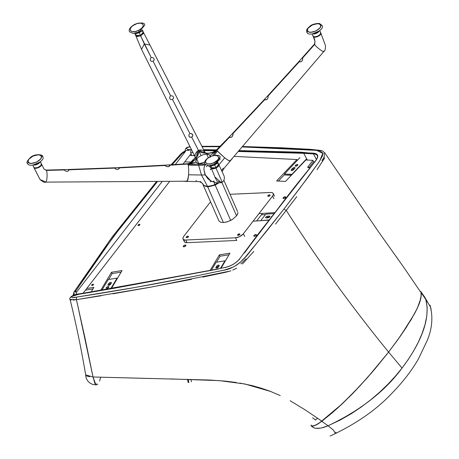 <?xml version="1.0" encoding="UTF-8"?>
<svg xmlns="http://www.w3.org/2000/svg" width="459" height="459" viewBox="0 0 459 459"><rect width="100%" height="100%" fill="white"/><g stroke="black" fill="none" stroke-linecap="round" stroke-linejoin="round"><path stroke-width="0.69" d="M323.928 153.306A18.366 8.044 152.2 0 1 321.983 160.65L323.744 157.758L324.284 155.98M70.577 299.526L70.594 299.813M240.809 263.816L245.926 258.905M266.467 217.945L268.142 217.164L267.637 216.166L269.668 216.097L269.743 216.866A1.463 0.66 153.1 0 1 267.913 217.824L265.881 217.887L265.807 217.124L267.144 216.264L269.278 216.063L269.708 216.912L269.278 216.063A1.463 0.66 153.1 0 1 269.898 216.281A1.463 0.66 153.1 0 1 269.743 216.866L268.406 217.727L266.272 217.927A1.463 0.66 153.1 0 1 265.652 217.709A1.463 0.66 153.1 0 1 266.168 216.768A1.463 0.66 153.1 0 1 267.637 216.166L268.142 217.164A1.463 0.66 -26.9 0 0 266.495 217.916M271.223 217.331A1.463 0.66 153.1 0 1 271.389 216.763L271.389 216.763A1.463 0.66 153.1 0 1 272.158 216.143M261.033 220.676L269.198 219.89L261.033 220.676M274.161 213.596L265.778 214.135L260.907 220.429L265.778 214.135L274.161 213.596M268.142 217.164L269.559 217.073L268.142 217.164M271.24 217.365L272.204 216.12M76.475 293.892L76.131 292.664L76.475 293.892M185.442 151.447L175.321 164.529L185.442 151.447L182.458 153.22L172.131 164.724L182.154 153.53L185.442 151.447M161.993 181.741L76.131 292.664L161.993 181.741M188.626 150.236L187.507 150.46M83.062 293.244L169.48 181.598L83.062 293.244M183.084 164.029L191.093 153.685L183.084 164.029M75.89 290.805L75.557 291.924L76.131 292.664L75.89 290.805L74.071 291.867L75.89 290.805L113.493 236.586L157.276 181.827L124.223 222.477L98.8 256.793L75.89 290.805M180.76 154.035L182.154 153.53L180.748 154.052C183.87 151.183 186.79 149.904 189.504 150.225M74.094 294.598L74.06 291.878L73.067 295.384M109.896 284.127L110.177 284.683L109.896 284.127L109.793 284.557A1.044 0.47 153.1 0 1 109.896 284.127A1.044 0.47 153.1 0 1 111.021 283.473L109.896 284.127M110.154 284.706A1.044 0.47 153.1 0 1 109.787 284.546L110.229 284.706M218.57 266.191L217.801 266.742L218.094 267.316L217.801 266.742L217.692 267.167A1.044 0.47 153.1 0 1 217.801 266.742A1.044 0.47 153.1 0 1 218.455 266.243M218.163 267.31L217.038 267.981L215.908 267.947L215.931 267.413L216.275 268.096L215.931 267.413L216.665 266.18A1.463 0.66 153.1 0 1 218.014 265.222A1.463 0.66 153.1 0 1 219.201 265.325A1.463 0.66 153.1 0 1 219.132 265.79L218.392 267.023A1.463 0.66 153.1 0 1 218.312 267.144L218.163 267.31A1.044 0.47 153.1 0 1 217.686 267.161L218.3 267.293M183.428 246.007L183.841 246.816L183.428 246.007A1.463 0.66 153.1 0 1 184.788 245.14A1.463 0.66 153.1 0 1 185.884 245.272A1.463 0.66 153.1 0 1 185.729 245.858A1.463 0.66 153.1 0 1 184.375 246.724A1.463 0.66 153.1 0 1 183.279 246.592A1.463 0.66 153.1 0 1 183.428 246.007L184.77 245.146L185.912 245.381L184.392 246.718L183.376 246.707L183.428 246.007M253.982 235.478L254.389 236.287L253.982 235.478A1.463 0.66 153.1 0 1 255.336 234.612A1.463 0.66 153.1 0 1 256.432 234.744A1.463 0.66 153.1 0 1 256.277 235.329A1.463 0.66 153.1 0 1 254.923 236.196A1.463 0.66 153.1 0 1 253.827 236.064A1.463 0.66 153.1 0 1 253.982 235.478L255.319 234.618L256.426 234.727L256.122 235.501L254.94 236.19L253.925 236.178L253.982 235.478M283.203 197.72L283.616 198.529L283.203 197.72A1.463 0.66 153.1 0 1 284.563 196.859A1.463 0.66 153.1 0 1 285.659 196.986A1.463 0.66 153.1 0 1 285.504 197.571A1.463 0.66 153.1 0 1 284.15 198.437A1.463 0.66 153.1 0 1 283.054 198.311A1.463 0.66 153.1 0 1 283.203 197.72L284.546 196.859L285.687 197.095L284.161 198.431L283.146 198.42L283.203 197.72M91.766 284.919L92.064 285.498L91.766 284.919A1.044 0.47 153.1 0 1 92.735 284.299A1.044 0.47 153.1 0 1 93.521 284.391A1.044 0.47 153.1 0 1 93.412 284.809A1.044 0.47 153.1 0 1 92.443 285.429A1.044 0.47 153.1 0 1 91.657 285.337A1.044 0.47 153.1 0 1 91.766 284.919L92.724 284.305L93.544 284.471L92.454 285.423L91.725 285.418L91.766 284.919M138.142 225.013L138.434 225.593L138.142 225.013A1.044 0.47 153.1 0 1 139.106 224.394A1.044 0.47 153.1 0 1 139.892 224.485A1.044 0.47 153.1 0 1 139.783 224.904A1.044 0.47 153.1 0 1 138.813 225.524A1.044 0.47 153.1 0 1 138.027 225.432A1.044 0.47 153.1 0 1 138.142 225.013L139.094 224.399L139.915 224.566L138.825 225.518L138.102 225.512L138.142 225.013M314.914 162.05L313.549 161.729L308.873 167.77L313.549 161.729L312.877 160.398L308.052 166.628L308.637 167.787L308.052 166.628L312.877 160.398L313.549 161.729A16.696 7.528 153.1 0 1 314.639 161.964M92.965 288.94L85.454 290.145L92.965 288.94M216.505 262.181L220.045 256.22L229.012 254.774L220.045 256.22L216.505 262.181M108.674 279.456L112.139 273.604L121.107 272.158L112.139 273.604L108.674 279.456M261.383 214.852L265.428 214.588L261.383 214.852M284.7 174.477L278.441 181.058L284.7 174.477M194.496 155.681L190.382 155.475L194.496 155.681M93.911 287.345L86.728 288.504L93.911 287.345L91.129 292.039L93.911 287.345M100.693 290.432L111.468 272.279L112.139 273.604L111.468 272.279L122.054 270.569L111.376 288.562L122.054 270.569L111.468 272.279L100.693 290.432M210.067 270.569L219.368 254.888L220.045 256.22L219.368 254.888L229.953 253.184L221.031 268.228L229.953 253.184L219.368 254.888L210.067 270.569M268.985 220.159L253.121 221.186L268.985 220.159M258.968 213.63L274.941 212.603L258.968 213.63M308.723 167.782L310.209 167.684L308.723 167.782A2.088 0.941 153.1 0 1 307.834 167.466A2.088 0.941 153.1 0 1 308.052 166.628L307.846 167.489L308.723 167.782M305.883 159.984L285.509 181.414L276.593 180.966L296.962 159.537L297.369 160.334L296.962 159.537L234.153 156.381L296.962 159.537L276.593 180.966L285.509 181.414L305.883 159.984L311.632 160.271A16.696 7.528 153.1 0 1 312.877 160.398A16.696 7.528 -26.9 0 0 311.632 160.271L305.883 159.984M190.835 162.13L195.345 157.385L190.835 162.13L184.788 161.826L190.835 162.13M225.168 261.246L224.967 260.844L216.166 262.232L211.324 270.311L216.166 262.232L224.967 260.844L225.168 261.246M220.469 268.343L224.967 260.844L220.469 268.343M218.937 266.117A1.463 0.66 -26.9 0 0 217.17 267.178L216.631 268.079L217.17 267.178L216.665 266.18L217.17 267.178L219.155 266.1M215.931 267.413L216.958 265.836L218.415 265.124L219.236 265.474L218.392 267.023A1.463 0.66 153.1 0 1 218.312 267.144A1.463 0.66 153.1 0 1 216.952 268.01A1.463 0.66 153.1 0 1 215.856 267.878A1.463 0.66 153.1 0 1 215.931 267.413M295.389 165.412L295.797 166.221L295.389 165.412L295.24 166.015L295.854 166.221L297.684 165.263A1.463 0.66 153.1 0 1 296.33 166.129A1.463 0.66 153.1 0 1 295.235 166.003A1.463 0.66 153.1 0 1 295.389 165.412A1.463 0.66 153.1 0 1 296.744 164.552A1.463 0.66 153.1 0 1 297.839 164.678L296.726 164.552L295.389 165.412M294.632 168.516A1.463 0.66 -26.9 0 0 293.14 169.314L292.635 168.321A1.463 0.66 153.1 0 1 293.978 167.552A1.463 0.66 153.1 0 1 294.982 167.707A1.463 0.66 153.1 0 1 294.827 168.292A1.463 0.66 153.1 0 1 294.724 168.413L293.531 169.675A1.463 0.66 153.1 0 1 292.188 170.444A1.463 0.66 153.1 0 1 291.184 170.289A1.463 0.66 153.1 0 1 291.442 169.578L292.635 168.321L293.14 169.314L292.044 170.478L293.519 168.992L294.724 168.499M291.327 175.298L284.964 175.005L284.46 174.007L292.027 174.558L306.629 158.774L291.918 174.351L284.46 174.007L284.964 175.005L291.327 175.298M299.951 157.603L284.46 174.007L299.951 157.603M291.907 170.501L291.442 169.578L291.907 170.501M296.101 166.187A1.463 0.66 -26.9 0 1 297.478 165.487L296.049 166.238M293.531 169.675L294.724 168.413A1.463 0.66 -26.9 0 0 294.827 168.292L294.907 167.61L293.737 167.627L291.442 169.578L291.161 170.22L291.654 170.513L293.531 169.675M297.684 165.263L297.834 164.666A1.463 0.66 153.1 0 1 297.684 165.263M188.838 382.496L188.196 379.346L188.838 382.496M110.527 284.293A1.463 0.66 153.1 0 1 110.447 284.414A1.463 0.66 -26.9 0 0 110.527 284.293L111.348 282.612A1.463 0.66 153.1 0 1 111.267 283.06L110.527 284.293M106.373 287.518L106.781 288.327L106.373 287.518A1.463 0.66 153.1 0 1 107.727 286.651A1.463 0.66 153.1 0 1 108.823 286.783A1.463 0.66 153.1 0 1 108.674 287.368A1.463 0.66 153.1 0 1 107.314 288.235A1.463 0.66 153.1 0 1 106.218 288.103A1.463 0.66 153.1 0 1 106.373 287.518L106.316 288.218L107.331 288.229L108.858 286.892L107.71 286.657L106.373 287.518M117.315 278.556L117.097 278.125L108.29 279.514L101.864 290.231L108.29 279.514L117.097 278.125L117.315 278.556M110.768 288.671L117.097 278.125L110.768 288.671M107.033 288.338L108.473 287.586A1.463 0.66 -26.9 0 0 107.085 288.292M108.8 283.45L109.305 284.442L108.766 285.349L109.305 284.442L108.8 283.45A1.463 0.66 153.1 0 1 110.149 282.492A1.463 0.66 153.1 0 1 111.336 282.595L110.55 282.388L109.529 282.778L108.06 284.678L108.8 283.45M108.41 285.366L108.06 284.678L108.043 285.217L108.691 285.36L110.447 284.414A1.463 0.66 153.1 0 1 109.087 285.274A1.463 0.66 153.1 0 1 107.991 285.148A1.463 0.66 153.1 0 1 108.06 284.678L108.41 285.366M111.285 283.364L109.305 284.442A1.463 0.66 -26.9 0 1 111.072 283.387M335.093 432.98L333.395 430.083L328.059 425.78L325.58 426.767M325.029 426.968L322.476 427.731M320.967 428.063L315.752 428.35M313.204 427.369L314.524 428.109L313.445 427.61M387.436 353.585L371.216 373.322L355.409 390.729L342.11 403.954L332.373 412.704L321.811 421.27L328.053 425.78L340.021 420.14L351.032 413.857L361.319 406.984L370.906 399.686L379.696 392.158L387.78 384.378L395.239 376.34L402.038 368.084L408.154 359.649L413.565 351.072L418.206 342.408L422.033 333.641L424.977 324.748L426.807 315.97L427.197 307.524L425.82 299.486C431.288 320.571 418.522 346.327 402.038 368.084C385.164 391.102 360.499 410.335 328.053 425.78L329.258 426.732M330.417 427.656L333.538 430.203M335.644 432.108L336.338 433.262M431.133 310.387L430.41 306.876L426.738 300.806M311.34 426.101L312.9 426.181L315.637 425.246L321.811 421.27L317.869 424.041L313.99 425.906L311.994 426.256L311.001 425.694M314.524 428.109L318.047 428.413L321.386 427.977L328.059 425.78M402.038 368.084L388.607 352.087L397.884 339.654L406.146 327.64L415.246 312.332L418.631 305.132C420.616 300.421 421.465 296.342 421.178 292.894L420.88 291.832L419.899 291.258M421.253 292.796L420.84 298.425L418.751 304.931L415.389 312.109L406.226 327.531L397.884 339.654L411.144 319.682L417.208 308.448L420.84 298.425L421.328 294.11L421.161 292.228L420.57 291.367L425.82 299.48L421.253 292.802M321.811 421.27L337.331 408.349L353.292 392.921L367.447 377.637L387.43 353.591M425.43 298.384L427.679 302.188M429.917 305.866L431.093 308.924M425.82 299.48L425.011 297.575M420.57 291.367L420.955 291.735M317.267 155.658A12.519 5.485 152.2 0 0 313.468 153.903L313.554 153.174L313.468 153.903L316.452 159.56L313.468 153.903A12.519 5.485 152.2 0 1 317.261 155.647C317.875 156.421 317.427 157.971 315.924 160.3L315.918 160.306A0.522 0.339 -142.2 0 0 315.878 160.518M313.554 153.174L316.165 153.754L317.639 155.303L317.576 157.615L316.119 160.202A13.041 5.715 152.2 0 1 316.113 160.214L293.433 188.574L277.339 209.654A2.088 1.348 37.7 0 1 277.402 209.648L316.113 160.214A0.522 0.339 -142.2 0 0 315.918 160.306A0.522 0.339 37.8 0 1 316.113 160.214A13.041 5.715 -27.8 0 0 316.119 160.202L315.93 160.656L316.119 160.202C318.936 156.043 318.081 153.702 313.554 153.174L307.943 152.881L307.794 153.226L307.943 152.881L313.531 153.174M245.026 252.249L258.75 233.413L277.339 209.654A2.088 1.348 37.7 0 1 277.402 209.648L293.869 188.098L310.382 167.466M244.986 251.951L277.339 209.654L310.514 167.415M244.268 253.133L260.477 231.238L277.402 209.648L245.06 251.853M85.621 374.596L85.781 375.198M86.504 375.932L89.769 376.793M236.385 382.502L225.472 381.154L209.729 380.023L93.022 376.988L95.828 384.734M419.755 290.799L403.822 267.408L378.641 231.967L325.276 153.576M324.605 152.606L325.035 153.128M324.76 157.867L317.054 169.658M296.766 196.664L286.25 210.348C316.773 258.624 350.888 305.866 388.607 352.082L367.452 377.614L351.261 394.981L342.259 403.782L319.326 423.049L314.111 425.791L311.443 426.021L311.127 424.977M321.885 421.178L305.218 409.893L290.065 400.701M280.265 395.589L269.875 391.148L260.936 388.096L252.152 385.606L239.77 383.058M97.819 384.349L94.99 383.764L93.022 376.988L84.995 338.076L76.441 299.675L101.118 295.762M112.908 293.806L149.278 287.432L191.529 279.342M202.735 277.098L225.753 272.256L230.946 270.787M232.753 270.07L236.666 268.205M242.467 264.017L253.764 251.412M275.549 224.072L286.25 210.348C316.773 258.624 350.888 305.866 388.607 352.082L374.883 369.019L359.604 386.266L342.259 403.782L332.477 412.584L319.975 422.596L314.713 425.573L311.443 426.021M315.517 420.048L317.594 418.138L315.517 420.048L312.573 417.816M100.601 377.252L99.643 381.085M77.238 303.147L93.022 376.988L151.114 378.526M170.536 378.916L219.327 380.631L244.802 383.971L270.919 391.544M395.721 255.967L398.051 259.192M420.88 291.832L421.207 295.59L419.882 301.735L417.065 308.683L414.259 314.191L400.741 335.621L388.607 352.082M283.909 209.086L286.25 210.348L283.909 209.086L300.203 187.742L319.567 161.178L322.402 156.031L322.815 153.742L322.522 152.807L320.026 150.919L317.33 150.437L293.295 148.819L242.461 146.955L316.693 150.363L322.752 153.358L319.848 160.736L308.402 176.795L283.909 209.086L249.644 252.089C244.435 259.083 235.019 268.785 223.315 270.305L193.555 276.461C153.92 284.385 114.905 291.264 76.515 297.111L76.441 299.675L76.515 297.111L135.107 287.477L194.662 276.243L224.812 269.955L232.713 267.27L236.574 265.153L239.896 262.617L245.186 257.264L267.132 230.47L283.909 209.086M230.315 271.011L152.193 286.892L76.441 299.675L70.032 299.388C68.781 298.694 71.484 294.477 79.596 293.794L79.034 294.202L79.591 293.8L114.498 288.034L218.163 268.888L87.526 292.876L85.133 292.911M307.949 152.881L239.248 150.609L301.133 152.181L307.96 152.881M216.883 149.863L203.601 149.674L216.883 149.863M190.657 152.572L191.816 155.549L190.657 152.572L190.921 149.663L190.657 152.572L192.935 152.566M203.733 149.932L216.648 150.104L203.733 149.932M239.047 150.833L298.975 152.377L303.795 152.658L303.749 153.323L307.863 153.616L307.794 153.226L307.863 153.616A275.888 120.849 -27.8 0 0 313.445 153.903A275.888 120.849 152.2 0 1 307.863 153.616L303.749 153.323L303.795 152.658L239.047 150.833M93.022 376.988L85.667 374.842C81.363 349.305 76.16 324.152 70.055 299.383M70.279 299.71L71.26 300.054M73.021 300.094L76.441 299.675M218.151 268.888C171.488 277.856 125.118 286.296 79.034 294.202L71.598 296.503C71.581 297.753 73.222 297.96 76.515 297.111L73.015 297.547L71.185 297.122L71.598 296.503L75.379 294.879L113.528 288.367L218.547 268.997M87.526 292.876L87.147 292.722M213.142 269.944L85.035 292.922M204.077 150.604L215.868 150.759L204.077 150.604M238.473 151.487L303.749 153.323L238.473 151.487M225.438 267.631L225.042 267.522C231.084 266.082 235.949 263.242 239.638 259.008L237.005 261.699L233.241 264.332L228.984 266.381L225.013 267.528M202.069 146.714L219.924 146.696L202.069 146.714M307.306 160.053L303.749 153.323L307.306 160.053M277.167 210.102L277.339 209.654M190.106 146.897L187.765 147.316L186.228 148.406L187.869 149.559L191.483 149.663M239.449 259.461L239.638 259.008L239.449 259.461M201.002 164.202L198.913 164.219L199.447 163.565L204.972 162.182L201.421 163.347L198.845 163.536L196.532 162.721L195.786 161.419L196.762 158.848L198.69 163.524L196.762 158.848L198.69 163.524L196.762 158.848L198.615 157.018L201.168 155.515L198.517 150.518L201.862 152.709L207.227 153.484L212.913 152.319M320.485 32.572L320.887 33.266L320.376 34.666L318.007 36.445L315.04 37.173L313.887 36.978L313.084 36.043M230.051 161.006L323.75 51.574C324.943 51.27 325.511 49.268 325.46 45.567L320.761 32.882C322.304 35.079 314.289 38.843 313.21 36.427C314.851 39.084 315.322 41.775 314.622 44.506C316.624 47.506 324.645 53.359 323.647 51.092C324.645 53.359 316.624 47.506 314.622 44.506L314.518 44.018L314.622 44.506L302.607 58.006L302.676 59.44L301.93 61.058L300.869 61.781L299.492 61.839L299.343 61.196L300.329 59.974M299.75 60.611L299.314 61.678L268.067 96.046L268.131 97.486L267.368 99.092L266.289 99.804L264.889 99.832L264.751 99.201L265.451 98.318M301.483 58.683L302.32 57.874L302.693 58.259L302.573 59.877L301.93 61.058L300.479 61.896L299.314 61.678L268.067 96.046L268.131 97.486L267.368 99.092L265.893 99.907L264.717 99.678L232.925 133.632L232.977 135.066L232.191 136.662L231.101 137.356L229.689 137.373L229.557 136.742L230.573 135.56M266.931 96.729L268.067 96.046L267.396 96.206M229.976 136.174L229.523 137.212L216.837 150.477L224.744 157.844C228.542 160.713 230.28 161.614 229.953 160.547L230.074 160.816M231.766 134.303L232.638 133.5L233.052 134.235L232.191 136.662L230.705 137.459L229.523 137.212L216.763 150.305M313.107 36.163L313.21 36.427C314.851 39.084 315.322 41.775 314.622 44.506L302.607 58.006L301.942 58.155M230.068 160.983L228.473 160.438L224.721 157.833L218.937 164.844M265.164 98.622L264.717 99.678L232.925 133.632L232.243 133.787M212.276 152.549L216.78 149.978L217.325 151.137L214.416 155.274L217.325 151.137L224.721 157.833M212.741 155.618L216.837 150.477L212.678 152.749L207.227 153.484L206.716 154.178L208.839 154.505L210.107 155.544L216.74 150.575L212.678 152.749L207.933 153.312M230.068 160.977L228.284 160.329L224.744 157.844L228.484 160.443L230.068 160.977M216.711 150.07L215.678 150.896M215.696 150.885L214.692 151.493M205.357 153.128L203.452 150.741L201.834 150.036L199.659 150.013L201.461 151.453L204.393 152.749L201.449 151.447L199.659 150.013L198.517 150.518L199.481 151.556L201.862 152.709L207.227 153.484L206.716 154.178L208.317 157.638L206.716 154.178L209.597 154.935L210.348 156.628L210.193 155.704M216.74 150.575L210.107 155.544M218.536 164.276L218.937 164.97L218.427 166.37L216.051 168.149L213.085 168.878L211.938 168.683L211.134 167.753M222.03 182.361C222.822 183.445 218.168 173.077 216.051 168.149C218.168 173.077 222.822 183.445 222.03 182.361L221.181 182.63L214.582 176.658L217.136 181.23L222.087 182.355C224.267 180.594 224.876 178.333 223.912 175.573L218.765 164.523M211.157 167.868L216.051 168.149L218.84 164.649M143.133 31.981L143.529 32.681L143.334 33.587L140.649 35.854L137.057 36.536L135.726 35.458M143.363 32.228L140.649 35.854L144.31 43.944L149.628 45.022L144.31 43.944L141.538 49.4L144.31 43.944L151.183 57.501L150.208 58.941L150.42 60.559L151.459 61.403L153.054 61.19L154.172 60.129L154.092 58.832L152.922 57.662L151.183 57.501L152.922 57.662L154.092 58.832L154.172 60.129L153.054 61.19L170.599 95.724L169.629 97.159L169.836 98.771L170.863 99.592L172.452 99.368L173.577 98.324L173.502 97.05L172.337 95.891L170.599 95.724L172.337 95.891L173.502 97.05L173.577 98.324L172.452 99.368L189.831 133.489L188.861 134.923L189.062 136.518L190.445 137.367L192.046 136.874L192.889 135.755L192.264 134.166L191.162 133.471L189.831 133.489L191.162 133.466L192.734 134.797L192.797 136.053L191.667 137.086L198.472 150.414L199.958 149.955M221.72 170.484L223.263 168.069M230.102 136.042L215.271 151.16C213.883 152.268 211.352 152.956 207.675 153.226L204.444 152.767M206.716 154.178L204.003 154.488L201.168 155.515L204.003 154.488L206.716 154.178M214.135 180.984L213.429 181.219M209.941 180.421L211.266 181.047L207.697 178.522L205.299 174.85L210.779 180.857C214.594 182.55 218.059 183.141 221.181 182.63M211.679 168.195L210.308 169.784M211.123 167.816L208.271 165.728L211.123 167.816M207.388 165.538L206.424 166.755M218.375 182.556L214.955 184.587L213.676 181.517L214.955 184.587L211.151 185.947L207.537 186.411L213.056 185.373L218.375 182.556M207.227 177.972L208.753 179.555L205.626 175.51M205.397 164.724L204.112 167.214L203.945 169.824L205.339 174.936L201.478 174.999L207.537 186.411L204.123 185.66L201.891 182.797L203.653 185.338L204.662 185.924L207.537 186.411L201.478 174.999L188.58 174.799L201.478 174.999L198.627 165.338L204.18 165.079M195.551 157.753L141.538 49.388L135.795 35.716L140.649 35.854L151.183 57.501L150.208 58.941L150.414 60.559L151.459 61.403L153.054 61.19L170.599 95.724L169.629 97.159L169.836 98.771L170.863 99.592L172.452 99.368L189.831 133.489L188.861 134.923L189.062 136.518L190.089 137.321L191.667 137.086L198.472 150.414L197.387 151.074C195.15 153.513 194.536 155.733 195.54 157.735L195.924 158.51M198.862 151.172L201.168 155.515L198.615 157.018L196.762 158.848L195.844 158.825L198.34 154.367L198.799 151.866L198.517 150.518L198.862 151.172M196.033 162.153L195.832 160.61L196.762 158.848L195.844 158.825L198.34 154.367L198.517 150.518L197.387 151.074C197.703 154.218 196.963 156.961 195.178 159.296L192.12 162.4L188.052 164.041L196.033 162.153L191.237 163.559L187.915 164.052L187.582 163.743C190.829 163.094 193.365 161.614 195.178 159.296L189.154 163.404L187.582 163.743L187.88 163.995L187.513 163.737L189.154 163.404L195.844 158.825L192.12 162.394L188.052 164.041L198.913 164.219L199.447 163.565L197.29 163.163L196.033 162.153M210.411 169.417L210.974 168.671M206.504 166.571L207.761 165.326M207.703 178.528L205.666 175.59M195.999 164.167L198.913 164.219L198.627 165.338L188.196 164.815L188.052 164.041M217.25 155.71L220.228 159.084L214.588 164.276L220.194 157.351C220.062 154.912 216.763 154.637 210.285 156.53C203.727 160.248 204.375 163.065 204.909 164.058L208.472 165.733L214.588 164.276L213.842 162.738C205.684 166.812 201.983 160.369 210.377 156.662L210.515 157.127L210.377 156.662C218.541 152.595 222.236 159.032 213.842 162.738L210.612 163.8L207.743 163.897L205.695 162.716L205.517 161.327L206.699 159.267L208.587 157.672L211.662 156.135L214.233 155.503L217.377 155.756L218.742 157.339L218.587 158.475L217.526 160.139L213.842 162.738L214.588 164.276L208.472 165.733L204.903 164.052L198.913 164.219L198.627 165.338L201.478 174.999M205.03 174.77L203.945 169.824L204.112 167.214L205.425 164.695M205.248 164.873L198.627 165.338L188.259 165.074L187.513 163.737L168.723 164.93L169.744 165.045L169.882 165.676L167.942 166.824L165.487 165.94L165.011 165.32L165.779 165.12M45.257 181.775C46.824 183.778 47.845 173.686 46.405 170.415C47.845 173.686 46.824 183.778 45.257 181.775L40.065 179.549C43.077 182.022 44.936 182.877 45.653 182.108L186.991 181.207L187.903 179.486L188.58 174.799L188.718 169.773L188.259 165.074L188.718 169.773L188.58 174.799C188.15 179.67 187.49 181.701 186.612 180.892L186.796 181.133M187.335 180.966L188.465 176.095L187.335 180.955M201.134 182.068L200.256 181.477M196.486 180.639L195.907 180.657M196.584 156.84L197.387 151.074C195.15 153.513 194.536 155.733 195.54 157.735M68.529 169.549L67.353 169.526L68.529 169.549L69.022 170.019L68.19 171.012L66.997 171.345L65.281 170.886L64.14 169.95L64.839 169.601L64.151 169.675M117.791 167.638L119.248 167.73L119.386 168.361L117.435 169.474L114.997 168.562L114.52 167.937L115.284 167.747M168.292 164.97L169.91 165.2L187.915 164.052L169.91 165.2L169.446 166.215L167.942 166.824L165.825 166.187L165.056 165.487L165.246 165.154M41.494 164.081L44.11 169.182L46.405 170.415L46.003 170.082L46.405 170.415L64.14 169.95L65.281 170.886L66.997 171.345L68.511 170.794L68.982 169.807L114.572 168.103L115.72 169.038L117.435 169.474L118.944 168.889L119.415 167.885L165.056 165.487L119.415 167.885L118.611 167.604M64.547 169.601L46.003 170.082L44.11 169.182L46.405 170.415L64.088 169.784M68.804 169.641L114.572 168.103L114.75 167.776L118.204 167.61M114.75 167.776L67.777 169.503M115.628 167.753L117.349 167.673M166.129 165.114L167.851 165.011M168.717 164.936L169.107 164.924M33.777 167.162L40.065 179.549L33.903 167.546C34.987 169.962 43.003 166.198 41.453 164.001L41.069 165.785L38.699 167.558L35.733 168.287L34.586 168.092L33.8 167.277M44.11 169.182L41.413 163.932M41.178 163.685L41.453 164.001M320.48 24.987L320.652 26.381L319.82 28.022L315.786 31.04L310.749 32.279L308.798 31.946L307.645 31.011L307.473 29.617L308.299 27.976L312.332 24.958L317.376 23.719L319.326 24.052L320.48 24.987C323.102 28.728 309.481 35.114 307.645 31.011L306.951 32.537C309.136 37.374 325.138 29.841 322.046 25.452L320.48 24.987L322.006 25.365L319.797 23.736C319.757 23.059 312.803 23.593 310.181 25.991C305.212 30.437 306.864 30.099 306.859 32.354L307.645 31.011C305.017 27.265 318.644 20.884 320.48 24.987M306.853 32.342L306.951 32.537C309.136 37.374 325.138 29.841 322.046 25.452M319.355 30.879L318.288 32.21L316.228 33.438L314.312 33.96L312.602 33.846L319.355 30.879M319.745 30.569L320.657 32.646L319.745 30.569M312.935 35.71L313.336 36.41L314.891 36.84L317.858 36.112L320.227 34.333L320.611 32.549C322.161 34.746 314.145 38.51 313.061 36.095L312.981 35.905M188.339 236.861A1.251 0.579 154 0 1 187.169 237.596A1.251 0.579 154 0 1 186.216 237.458A1.251 0.579 154 0 1 186.348 236.953L186.698 237.664L186.348 236.953A1.251 0.579 154 0 1 187.519 236.219A1.251 0.579 154 0 1 188.471 236.356A1.251 0.579 154 0 1 188.339 236.861L188.385 236.253L187.501 236.224L186.193 237.366L187.186 237.59L188.339 236.861M269.926 195.545A1.251 0.579 154 0 1 268.756 196.28A1.251 0.579 154 0 1 267.809 196.142A1.251 0.579 154 0 1 267.936 195.637L268.286 196.349L267.936 195.637A1.251 0.579 154 0 1 269.112 194.909A1.251 0.579 154 0 1 270.058 195.041A1.251 0.579 154 0 1 269.926 195.545L269.972 194.937L269.089 194.909L267.781 196.05L268.555 196.326L269.926 195.545M239.724 234.56A1.251 0.579 154 0 1 238.554 235.289A1.251 0.579 154 0 1 237.607 235.151A1.251 0.579 154 0 1 237.739 234.652L238.083 235.364L237.739 234.652A1.251 0.579 154 0 1 238.909 233.918A1.251 0.579 154 0 1 239.856 234.056A1.251 0.579 154 0 1 239.724 234.56L239.85 234.038L239.11 233.872L237.578 235.06L238.353 235.335L239.724 234.56M215.053 184.834L218.432 182.814L215.053 184.834L207.778 186.618L211.324 186.159L215.053 184.834M203.974 185.568L206.252 186.497L207.778 186.618L203.985 185.574M203.073 184.811L218.954 220.957L203.194 185.052L207.755 186.911L223.395 222.535L220.59 222.202L218.954 220.957L202.987 184.598L203.194 185.052L207.755 186.911L215.173 185.086L218.891 182.825M215.173 185.086L230.688 220.429L226.941 221.915L223.395 222.535L207.755 186.911L215.173 185.086L230.688 220.429L232.466 219.425L227.876 221.622L223.395 222.535L220.59 222.202L218.954 220.957M221.886 182.441L236.563 215.873L232.466 219.425L236.563 215.873L221.886 182.441M237.578 211.53L223.912 180.364M237.871 212.437L237.796 213.492L236.563 215.873L237.624 214.055L237.871 212.437M210.526 201.794L183.686 236.465L210.526 201.794M183.032 238.984L184.329 241.646A6.26 2.897 -26 0 0 187.037 242.679L185.734 240.017A6.26 2.897 154 0 1 183.032 238.984A6.26 2.897 154 0 1 183.686 236.465L182.946 237.894L183.078 239.07L184.059 239.816L185.734 240.017L187.037 242.679L236.764 240.447L235.467 237.791L185.734 240.017L235.467 237.791L236.764 240.447L187.037 242.679L185.034 242.335L184.26 241.468M243.362 233.792A6.26 2.897 154 0 1 235.467 237.791L239.288 236.792L243.052 234.159L272.589 196.033L273.885 198.695L272.589 196.033L243.362 233.792L244.664 236.454L243.362 233.792M273.243 193.514A6.26 2.897 154 0 0 270.54 192.482L230.028 194.295L271.011 192.482L272.221 192.682L273.197 193.428L273.329 194.605L272.589 196.033A6.26 2.897 154 0 0 273.243 193.514L274.539 196.177M262.502 213.406L256.656 220.957L262.502 213.406M184.352 240.212L184.197 241.182M217.405 162.584L216.281 163.961L214.663 164.976L214.21 163.846L214.663 164.976L212.402 165.659L210.652 165.55L214.663 164.976L217.405 162.584M215.891 163.593L216.763 163.513M217.801 162.274L218.708 164.351L215.908 167.816L214.663 164.976L215.908 167.816L211.065 167.707L210.153 165.63M216.837 163.513L218.392 163.943L218.765 165.074L217.836 166.525L215.908 167.816L213.642 168.499L211.794 168.35L210.985 167.415L211.496 166.02M28.338 162.125L28.165 160.73L28.997 159.089L33.031 156.071L38.068 154.832L40.019 155.165L41.172 156.1L41.35 157.494L40.518 159.135L36.485 162.153L31.447 163.393L29.491 163.06L28.338 162.125C25.715 158.384 39.336 151.998 41.172 156.1L42.744 156.571L41.172 156.1C43.8 159.847 30.174 166.227 28.338 162.125L27.649 163.656L28.338 162.125M27.551 163.467L27.649 163.656C29.829 168.487 45.837 160.96 42.744 156.571L42.698 156.479C43.106 154.471 35.211 153.576 30.873 157.11C27.265 160.57 26.157 162.687 27.551 163.467L27.649 163.656C29.829 168.487 45.837 160.96 42.744 156.571M40.048 161.998L38.963 163.341L36.927 164.557L35.033 165.074L33.295 164.959L40.048 161.998M41.035 163.352L40.444 161.683L41.31 163.668C42.853 165.865 34.838 169.629 33.759 167.214L33.673 167.019M41.31 163.668L40.926 165.452L37.799 167.541L34.964 167.908L34.035 167.529L33.633 166.829M138.44 30.449L135.21 31.51L132.335 31.602L130.752 30.96L130.115 29.032L131.699 26.559L134.975 24.367L138.205 23.311L141.074 23.214L143.122 24.396L143.185 26.186L141.716 28.257L138.44 30.449C130.276 34.517 126.581 28.079 134.975 24.367L135.107 24.832L134.975 24.367C143.133 20.299 146.834 26.742 138.44 30.449L139.18 31.981L138.44 30.449M129.501 31.757L133.07 33.438L139.18 31.981L144.792 25.056L139.18 31.981L133.07 33.438L129.501 31.757C128.968 30.77 128.325 27.953 134.883 24.235C141.355 22.348 144.66 22.617 144.786 25.05M138.807 31.551L139.14 32.738L137.04 33.358L135.244 33.255L139.255 32.681L138.807 31.551M142.393 29.978L143.306 32.055L140.5 35.521L139.255 32.681L141.997 30.294L140.913 31.637L139.255 32.681L140.5 35.521L135.663 35.412L134.751 33.335M136.363 33.415L137.017 32.824M143.26 31.964L143.191 33.255L142.428 34.236L138.979 36.066L136.914 36.204L135.709 35.509L135.606 34.689L136.535 33.237M141.429 31.218L142.055 31.269M142.577 31.413L142.984 31.648M74.06 291.878L112.071 237.091L156.301 181.839M171.127 164.787L180.748 154.052M187.484 379.329L188.127 382.445M190.915 379.415L191.397 381.796M330.113 436.05C355.977 424.087 376.805 409.589 392.6 392.554C403.036 381.836 411.625 370.677 418.356 359.081L427.214 340.486C432.229 328.569 433.176 316.819 430.049 305.229M311.254 426.05L313.508 427.656M424.873 297.363L420.937 291.706M315.918 160.306L311.064 166.571M311.053 166.583L310.341 167.501C298.258 182.246 287.202 196.32 277.161 209.746L258.354 233.797L239.449 259.094C235.863 263.248 231.101 266.019 225.162 267.425M85.644 374.796C85.959 379.559 88.358 382.777 92.844 384.447L96.528 384.952M225.134 267.425L213.056 269.932M201.851 146.295L220.337 146.266M242.845 146.519L281.545 147.781L309.831 149.295L321.162 150.483L322.706 151.08L325.075 153.22M189.94 146.564L186.933 147.437L185.43 148.791L185.092 151.08M299.916 60.422L301.815 58.299M265.308 98.467L267.287 96.321M230.131 136.013L232.128 133.908M313.141 36.278L315.052 41.459L314.518 44.018L301.833 58.276M299.888 60.45L267.304 96.304M265.285 98.496L232.145 133.89M222.139 171.511L224.508 167.747L232.288 158.602M143.432 32.348L205.133 152.629M205.127 152.629L205.316 152.99M222.087 182.355L221.358 182.596M211.197 167.994L214.502 175.889M211.886 181.316L210.142 181.764M211.306 181.339L211.909 181.322M210.796 180.863L209.637 180.215M195.465 157.626L195.809 158.321M196.618 156.754L195.287 159.061M184.042 181.345L199.2 181.626C201.88 182.619 203.176 183.669 203.079 184.788M64.564 169.601L67.743 169.509M165.492 165.125L168.688 164.936M118.238 167.61L165.475 165.125M40.065 179.549L33.886 167.506M313.015 36.003L312.103 33.926M33.714 167.116L32.801 165.039"/></g></svg>
